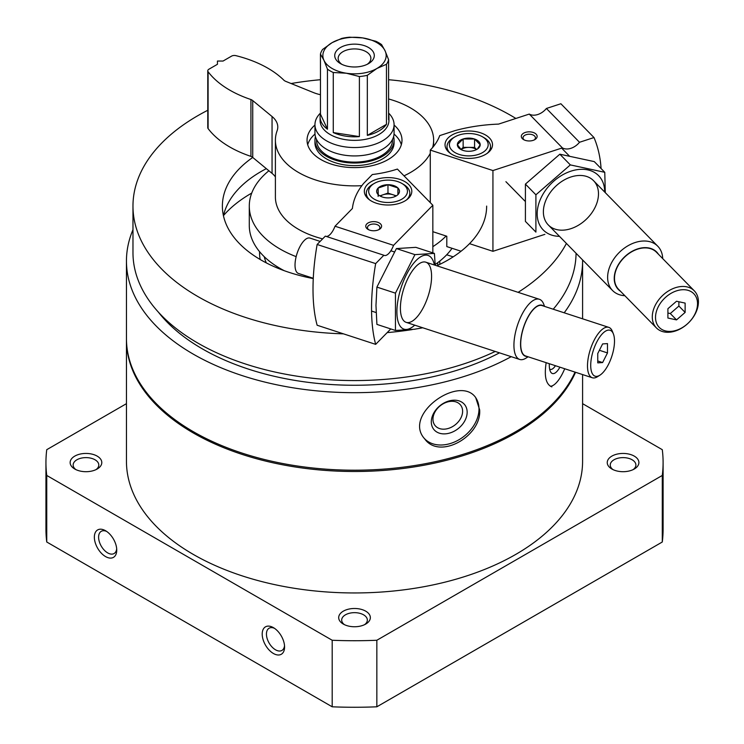 <?xml version="1.0" encoding="UTF-8"?>
<svg xmlns="http://www.w3.org/2000/svg" width="744" height="744" viewBox="0 0 744 744"><rect width="100%" height="100%" fill="white"/><g stroke="black" fill="none" stroke-linecap="round" stroke-linejoin="round"><path stroke-width="1.12" d="M575.047 372.112A228.073 131.679 180 0 1 413.98 465.651A228.073 131.679 180 0 1 193.245 431.641A228.073 131.679 180 0 1 126.452 338.529L126.452 261.005A228.073 131.679 180 0 1 132.971 229.729M511.221 356.674A228.073 131.679 180 0 1 193.245 354.116A228.073 131.679 180 0 1 126.452 261.005M582.58 259.926A228.073 131.679 180 0 1 582.589 261.005A228.073 131.679 180 0 1 564.203 312.806M479.657 409.851L475.695 397.584C459.634 374.362 402.383 414.52 424.647 438.821C439.546 460.229 481.721 436.179 479.657 409.851M546.161 362.681C544.05 376.427 545.957 384.499 551.862 386.889M582.589 403.667L662.29 449.683A308.574 178.16 180 0 1 663.099 462.573A308.574 178.16 180 0 1 662.29 475.453L662.29 542.004L376.845 706.8A308.574 178.16 180 0 1 332.196 706.8L46.751 542.004A308.574 178.16 180 0 1 45.942 529.114L45.942 462.573A308.574 178.16 180 0 1 46.751 449.683L126.452 403.667M663.099 462.573L663.099 529.114A308.574 178.16 180 0 1 662.29 542.004M662.29 475.453L376.845 640.259L376.845 706.8M376.845 640.259A308.574 178.16 180 0 1 332.196 640.259L332.196 706.8M273.392 627.629A15.829 9.133 -120 0 0 262.204 634.093A15.829 9.133 -120 0 0 273.392 653.474A15.829 9.133 -120 0 0 284.58 647.01A15.829 9.133 -120 0 0 273.392 627.629L273.392 627.629M105.546 530.723A15.829 9.133 -120 0 0 94.358 537.187A15.829 9.133 -120 0 0 105.546 556.568A15.829 9.133 -120 0 0 116.743 550.104A15.829 9.133 -120 0 0 105.546 530.723L105.546 530.723M332.196 640.259L46.751 475.453L46.751 542.004M46.751 475.453A308.574 178.16 180 0 1 45.942 462.573M343.328 624.077L343.328 624.077A15.829 9.133 180 0 1 343.328 611.159A15.829 9.133 180 0 1 365.704 611.159A15.829 9.133 180 0 1 365.713 624.077A15.829 9.133 180 0 1 343.328 624.077M74.781 469.027L74.781 469.027A15.829 9.133 180 0 1 74.781 456.109A15.829 9.133 180 0 1 97.157 456.109A15.829 9.133 180 0 1 97.157 469.027A15.829 9.133 180 0 1 74.781 469.027M611.884 469.027L611.884 469.027A15.829 9.133 180 0 1 611.884 456.109A15.829 9.133 180 0 1 634.26 456.109A15.829 9.133 180 0 1 634.26 469.027A15.829 9.133 180 0 1 611.884 469.027M613.056 469.641A12.825 7.403 180 0 1 610.247 465.019A12.825 7.403 180 0 1 623.072 457.616A12.825 7.403 180 0 1 635.897 465.019A12.825 7.403 180 0 1 633.088 469.641M75.953 469.641A12.825 7.403 180 0 1 73.145 465.019A12.825 7.403 180 0 1 85.969 457.616A12.825 7.403 180 0 1 98.794 465.019A12.825 7.403 180 0 1 95.985 469.641M575.549 372.279A228.073 131.679 180 0 1 414.947 466.795A228.073 131.679 180 0 1 193.245 432.934A228.073 131.679 180 0 1 126.452 339.822A228.073 131.679 180 0 1 126.452 339.18M582.589 374.576L582.589 461.28A228.073 131.679 180 0 1 441.797 582.933A228.073 131.679 180 0 1 193.245 554.382A228.073 131.679 180 0 1 126.452 461.28L126.452 339.822M343.468 333.842A221.545 127.903 180 0 1 197.867 296.54A221.545 127.903 180 0 1 132.971 206.088A221.545 127.903 180 0 1 207.771 110.27M291.118 83.533A221.545 127.903 180 0 1 320.45 79.71M388.591 79.71A221.545 127.903 180 0 1 515.88 118.454M566.417 243.428A221.545 127.903 180 0 1 518.122 292.336M422.759 327.779A221.545 127.903 180 0 1 414.985 329.146M412.185 329.592A221.545 127.903 180 0 1 387.187 332.605M313.271 278.563A132.134 76.288 180 0 1 261.088 260.037A132.134 76.288 180 0 1 222.382 206.088A132.134 76.288 180 0 1 252.737 157.44L252.737 100.589A7.914 4.566 180 0 0 250.933 99.529A102.858 59.39 180 0 1 208.097 71.731A3.953 2.288 180 0 1 207.771 70.82A3.953 2.288 180 0 1 208.925 69.211L217.443 64.291L217.443 61.055L223.042 61.055L231.561 56.135A3.953 2.288 180 0 1 235.932 55.661A102.858 59.39 180 0 1 284.069 80.389A7.914 4.566 180 0 0 285.919 81.431L313.503 92.591A31.648 18.274 180 0 0 320.45 94.711M433.64 144.996A132.134 76.288 180 0 1 434.384 145.322M486.65 206.088A132.134 76.288 180 0 1 436.812 265.785M495.234 351.456A221.545 127.903 180 0 1 197.867 343.105A221.545 127.903 180 0 1 132.971 252.662L132.971 206.088M576.061 253.267A221.545 127.903 180 0 1 553.229 309.216M499.484 352.842A215.211 124.248 180 0 1 202.34 348.862A215.211 124.248 180 0 1 158.323 312.071M475.425 397.259A32.838 24.301 -38.9 0 1 478.996 409.023A32.838 24.301 -38.9 0 1 457.783 440.411A32.838 24.301 -38.9 0 1 424.387 438.486M467.158 412.213A19.781 14.638 -38.9 0 1 440.271 433.436A19.781 14.638 -38.9 0 1 440.271 405.461A19.781 14.638 -38.9 0 1 467.158 412.213M462.61 411.255A16.359 12.099 -38.9 0 1 451.729 427.056A16.359 12.099 -38.9 0 1 435.063 425.522A16.359 12.099 -38.9 0 1 440.178 405.824A16.359 12.099 -38.9 0 1 460.508 404.969A16.359 12.099 -38.9 0 1 462.61 411.255M564.715 368.745A32.838 11.327 -74.9 0 1 550.421 386.285M559.916 367.173A19.781 6.826 -74.9 0 1 550.43 371.563A19.781 6.826 -74.9 0 1 549.295 363.704M555.452 365.713A16.359 5.645 -74.9 0 1 550.281 369.405A16.359 5.645 -74.9 0 1 549.649 369.117M344.5 624.69A12.825 7.403 180 0 1 341.691 620.068A12.825 7.403 180 0 1 354.516 612.656A12.825 7.403 180 0 1 367.341 620.068A12.825 7.403 180 0 1 364.541 624.69M106.662 531.43A12.825 7.403 -120 0 0 101.258 531.318A12.825 7.403 -120 0 0 101.258 546.124A12.825 7.403 -120 0 0 114.083 553.527A12.825 7.403 -120 0 0 116.687 548.784M274.508 628.336A12.825 7.403 -120 0 0 269.105 628.215A12.825 7.403 -120 0 0 269.105 643.03A12.825 7.403 -120 0 0 281.93 650.433A12.825 7.403 -120 0 0 284.524 645.69M284.236 270.695A105.23 60.757 180 0 1 280.107 268.435A105.23 60.757 180 0 1 249.287 225.469L249.287 206.088A105.23 60.757 180 0 1 268.9 170.767M452.045 248.291A105.23 60.757 180 0 1 435.175 264.501M296.149 256.643A105.23 60.757 180 0 1 280.107 249.054A105.23 60.757 180 0 1 249.287 206.088M446.102 236.015A105.23 60.757 180 0 1 432.841 246.673M223.507 215.565A146.373 84.509 180 0 1 251.723 193.087M223.451 215.779A132.134 76.288 180 0 1 266.343 168.656M534.136 139.984A6.203 3.581 0 0 0 535.42 137.798A6.203 3.581 0 0 0 534.62 136.04A6.203 3.581 0 0 0 527.645 134.339A6.203 3.581 0 0 0 523.023 137.798A6.203 3.581 0 0 0 524.306 139.984M461.048 251.23L446.8 246.58L446.8 236.239L432.841 231.682M594 137.547L560.883 103.751L546.403 108.475A14.238 10.118 -44.4 0 1 529.263 114.083L498.545 124.108A118.687 68.522 0 0 0 454.975 130.628L439.723 135.613A87.039 50.248 0 0 1 430.274 150.083L492.937 170.553L562.38 147.879A14.238 10.118 135.6 0 0 579.52 142.271L594 137.547A150.335 106.829 135.6 0 1 601.068 168.535M469.529 243.66L492.937 251.314L492.937 170.553M492.937 251.314L544.896 234.341M536.108 134.153A7.914 4.566 0 0 0 524.436 132.767A7.914 4.566 0 0 0 523.627 139.63A7.914 4.566 0 0 0 534.815 139.63A7.914 4.566 0 0 0 536.108 134.153M448.111 151.46A23.734 13.708 180 0 1 445.033 144.708A23.734 13.708 180 0 1 468.776 131A23.734 13.708 180 0 1 492.509 144.708A23.734 13.708 180 0 1 474.821 157.96A23.734 13.708 180 0 1 448.111 151.46M529.263 114.083L562.38 147.879M546.403 108.475L579.52 142.271M430.274 202.638L430.274 150.083M685.131 312.415L676.519 319.892L667.907 318.041L667.907 308.714L676.519 301.246L685.131 303.096L685.131 312.415L678.891 306.054L670.288 313.531L676.519 319.892M655.52 317.428A24.134 17.149 135.6 0 0 687.019 324.198A24.134 17.149 135.6 0 0 687.019 290.067A24.134 17.149 135.6 0 0 655.52 317.428M662.699 258.596A31.648 22.487 135.6 0 0 657.77 246.218A31.648 22.487 135.6 0 0 626.913 246.404A31.648 22.487 135.6 0 0 607.625 277.363A31.648 22.487 135.6 0 0 612.563 290.523A31.648 22.487 135.6 0 0 624.839 295.703M658.44 254.243A26.793 19.037 135.6 0 0 632.223 251.249A26.793 19.037 135.6 0 0 614.237 278.423A26.793 19.037 135.6 0 0 620.58 291.35M694.282 290.82L656.487 252.253A26.505 18.832 135.6 0 0 630.652 252.411A26.505 18.832 135.6 0 0 614.488 278.34A26.505 18.832 135.6 0 0 618.627 289.36L656.422 327.927A26.505 18.832 135.6 0 0 688.535 322.831A26.505 18.832 135.6 0 0 694.282 290.82A26.505 18.832 135.6 0 0 668.438 290.978A26.505 18.832 135.6 0 0 652.283 316.907A26.505 18.832 135.6 0 0 656.422 327.927M678.891 301.748L678.891 306.054M670.288 313.531L667.907 313.019M446.688 254.792L453.189 256.838M461.224 149.656L457.355 144.652L463.149 138.97L474.57 139.026L480.196 144.764L477.918 148.186M480.196 144.764A11.42 6.594 180 0 1 476.848 149.367A11.42 6.594 180 0 1 474.393 150.446A11.42 6.594 180 0 1 462.982 150.39A11.42 6.594 180 0 1 460.694 149.367A11.42 6.594 180 0 1 457.355 144.652A11.42 6.594 180 0 1 463.149 138.97A11.42 6.594 180 0 1 474.57 139.026A11.42 6.594 180 0 1 480.196 144.764M459.225 134.971A19.381 11.188 180 0 1 482.484 136.794A19.381 11.188 180 0 1 482.484 152.622A19.381 11.188 180 0 1 455.068 152.622A19.381 11.188 180 0 1 455.068 136.794A19.381 11.188 180 0 1 459.225 134.971M482.484 136.794L484.158 137.761A21.762 12.564 180 0 1 490.529 146.642A21.762 12.564 180 0 1 487.106 153.413M450.446 153.413A21.762 12.564 180 0 1 447.014 146.642A21.762 12.564 180 0 1 453.384 137.761L455.068 136.794M461.057 149.535A9.886 5.71 180 0 1 468.86 147.396L463.149 147.368L460.982 149.488M476.579 149.47L474.57 147.424L468.86 147.396A9.886 5.71 180 0 1 476.495 149.535M474.57 147.424L474.57 139.026M463.149 147.368L463.149 138.97M525.413 184.103L559.841 154.203L594.279 161.606L604.77 172.31L570.332 164.908L535.903 194.807L535.903 232.1L525.413 221.405L525.413 184.103L535.903 194.807M604.677 192.036A38.772 27.556 135.6 0 0 604.677 191.794A38.772 27.556 135.6 0 0 579.669 169.39A38.772 27.556 135.6 0 0 541.706 196.537A38.772 27.556 135.6 0 0 559.469 236.341M605.291 192.668L604.77 172.31M598.483 193.821A31.648 22.487 135.6 0 0 557.163 184.94A31.648 22.487 135.6 0 0 557.163 229.701A31.648 22.487 135.6 0 0 598.483 193.821M570.332 164.908L559.841 154.203M378.594 229.784A6.203 3.581 0 0 0 379.877 227.599A6.203 3.581 0 0 0 373.683 224.018A6.203 3.581 0 0 0 367.48 227.599A6.203 3.581 0 0 0 368.764 229.784M383.858 255.239L375.664 263.599A150.335 60.441 108.1 0 0 375.664 344.36L317.13 325.24A150.335 60.441 -71.9 0 1 317.13 244.478L325.323 236.127L383.858 255.239A14.238 5.729 108.1 0 0 384.285 255.434A14.238 5.729 108.1 0 0 393.557 245.343L432.841 205.251L397.389 169.074A87.039 50.248 0 0 1 372.316 174.533L363.686 183.34A118.687 68.522 0 0 0 352.396 208.497L335.023 226.223A14.238 5.729 -71.9 0 1 326.207 236.415M375.664 344.36L390.777 328.932M432.841 252.886L432.841 205.251M369.787 230.175A7.914 4.566 0 0 0 379.273 229.431A7.914 4.566 0 0 0 379.273 222.968A7.914 4.566 0 0 0 368.085 222.968A7.914 4.566 0 0 0 368.085 229.431A7.914 4.566 0 0 0 369.787 230.175M399.761 179.378A23.734 13.708 180 0 1 411.804 191.301A23.734 13.708 180 0 1 388.07 205.009A23.734 13.708 180 0 1 364.337 191.301A23.734 13.708 180 0 1 399.761 179.378M393.557 245.343L335.023 226.223M375.664 263.599L317.13 244.478M597.748 353.539L602.612 343.914L607.485 343.607L607.485 352.926L602.612 362.561L597.748 362.867L597.748 353.539M614.498 341.105A24.134 9.7 108.1 0 0 613.4 333.944A24.134 9.7 108.1 0 0 593.386 350.219A24.134 9.7 108.1 0 0 599.934 375.171A24.134 9.7 108.1 0 0 614.498 341.105M544.571 306.389L543.669 304.064A31.648 12.722 108.1 0 0 539.354 299.274A31.648 12.722 108.1 0 0 517.424 325.407A31.648 12.722 108.1 0 0 519.693 359.445A31.648 12.722 108.1 0 0 526.008 358.124L528.11 356.785M543.483 306.035A26.793 10.769 108.1 0 0 523.506 327.397A26.793 10.769 108.1 0 0 527.022 356.423M613.4 333.944L612.386 331.378A26.505 10.658 108.1 0 0 608.778 327.36L541.976 305.542A26.505 10.658 108.1 0 0 523.618 327.434A26.505 10.658 108.1 0 0 525.515 355.939L592.317 377.757A26.505 10.658 108.1 0 0 597.599 376.65L599.934 375.171M608.778 327.36A26.505 10.658 108.1 0 0 590.42 349.252A26.505 10.658 108.1 0 0 592.317 377.757M320.143 241.409L309.95 238.08A18.591 7.477 108.1 0 0 304.175 240.572A18.591 7.477 108.1 0 0 295.554 259.479A18.591 7.477 108.1 0 0 298.409 273.429L313.28 278.284M599.394 350.284L607.485 352.926M597.748 360.97L602.612 362.561M378.231 194.649L378.129 188.055L387.968 184.707L397.91 187.953L398.012 194.547A11.42 6.594 180 0 1 396.143 195.96A11.42 6.594 180 0 1 388.173 197.895A11.42 6.594 180 0 1 379.998 195.96A11.42 6.594 180 0 1 378.231 194.649A11.42 6.594 180 0 1 378.129 188.055A11.42 6.594 180 0 1 387.968 184.707A11.42 6.594 180 0 1 397.91 187.953A11.42 6.594 180 0 1 398.012 194.547M404.941 196.816A19.381 11.188 180 0 1 376.334 200.21A19.381 11.188 180 0 1 374.362 183.387A19.381 11.188 180 0 1 401.779 183.387A19.381 11.188 180 0 1 404.941 196.816M401.779 183.387L403.453 184.354A21.762 12.564 180 0 1 409.832 193.245A21.762 12.564 180 0 1 407.005 199.429A21.762 12.564 180 0 1 406.401 200.006M369.74 200.006A21.762 12.564 180 0 1 366.308 193.245A21.762 12.564 180 0 1 372.688 184.354L374.362 183.387M380.333 196.146A9.886 5.71 180 0 1 383.048 194.779A9.886 5.71 180 0 1 392.944 194.733L387.968 193.105L379.886 195.858M396.292 195.83L392.944 194.733A9.886 5.71 180 0 1 395.808 196.146M397.91 194.63L397.91 187.953M387.968 193.105L387.968 184.707M378.129 196.453L378.129 188.055M395.445 330.457L376.91 324.403L375.971 305.449L376.91 287.1L396.394 248.57L415.868 247.343L434.412 253.397L414.929 254.634L395.445 293.155L395.445 330.457L414.929 329.229M434.375 264.985A38.772 15.587 108.1 0 0 413.394 263.562A38.772 15.587 108.1 0 0 396.896 311.755A38.772 15.587 108.1 0 0 414.724 325.156M435.203 265.255L434.412 253.397M400.402 308.183A31.648 12.722 108.1 0 0 401.853 317.567A31.648 12.722 108.1 0 0 428.088 296.224A31.648 12.722 108.1 0 0 419.504 263.516A31.648 12.722 108.1 0 0 400.402 308.183M395.445 293.155L376.91 287.1M414.929 254.634L396.394 248.57M394.078 125.048A47.477 27.407 180 0 1 401.993 140.198A47.477 27.407 180 0 1 372.688 165.521A47.477 27.407 180 0 1 320.952 159.579A47.477 27.407 180 0 1 307.049 140.198A47.477 27.407 180 0 1 314.954 125.048M307.7 144.717A47.477 27.407 180 0 1 314.991 134.06M394.041 134.06A47.477 27.407 180 0 1 401.342 144.717M250.933 99.529L250.933 156.38A102.858 59.39 180 0 1 208.097 128.582A3.953 2.288 180 0 1 207.771 127.67L207.771 70.82M250.933 156.38A7.914 4.566 180 0 1 252.737 157.44L272.053 173.371A31.648 18.274 180 0 1 275.401 176.895M272.053 173.371L272.053 116.52L252.737 100.589M272.053 116.52A31.648 18.274 180 0 1 277.782 127.001A31.648 18.274 180 0 1 277.103 130.767A79.124 45.682 180 0 0 275.401 140.198A79.124 45.682 180 0 0 361.844 185.684M388.591 98.971A79.124 45.682 180 0 1 433.64 140.198A79.124 45.682 180 0 1 432.617 147.535M430.274 153.376A79.124 45.682 180 0 1 404.011 175.835M322.645 238.861A79.124 45.682 180 0 1 275.401 197.048L275.401 140.198M388.591 59.687L385.085 50.834L381.588 44.603A34.419 19.874 180 0 0 375.776 41.246L362.709 37.916L349.643 37.2A34.419 19.874 180 0 0 341.701 38.428L332.14 42.641A31.648 18.274 180 0 1 362.709 37.916A31.648 18.274 180 0 1 385.085 50.834A31.648 18.274 180 0 1 376.901 68.485A31.648 18.274 180 0 1 346.332 73.219A31.648 18.274 180 0 1 323.947 60.292A31.648 18.274 180 0 1 332.14 42.641L322.58 49.476A34.419 19.874 180 0 0 320.45 54.061L323.947 60.292L327.453 69.145L327.453 129.214L320.45 114.13A34.419 19.874 180 0 0 320.097 116.938L320.097 120.491A34.419 19.874 180 0 0 330.178 134.543A34.419 19.874 180 0 0 367.694 138.849A34.419 19.874 180 0 0 388.935 120.491L388.935 116.938A34.419 19.874 180 0 1 388.591 119.756L388.591 59.687A34.419 19.874 180 0 1 386.462 64.272L386.462 124.341L367.331 135.38A34.419 19.874 180 0 0 386.462 124.341M340.529 63.64L340.529 63.64A19.781 11.42 180 0 1 340.529 47.486A19.781 11.42 180 0 1 368.503 47.486A19.781 11.42 180 0 1 368.503 63.64A19.781 11.42 180 0 1 340.529 63.64M359.389 136.608L333.266 132.572A34.419 19.874 180 0 0 359.389 136.608L359.389 76.539L346.332 73.219L333.266 72.503L333.266 132.572M386.462 64.272L376.901 68.485L367.331 75.311A34.419 19.874 180 0 1 359.389 76.539M367.331 75.311L367.331 135.38M388.591 114.13A34.419 19.874 180 0 1 388.935 116.938M327.453 129.214A34.419 19.874 180 0 1 320.097 116.938M320.45 54.061L320.45 114.13M333.266 72.503A34.419 19.874 180 0 1 330.178 70.922A34.419 19.874 180 0 1 327.453 69.145M388.591 113.088A39.562 22.841 180 0 1 394.078 124.694A39.562 22.841 180 0 1 369.656 145.796A39.562 22.841 180 0 1 326.542 140.839A39.562 22.841 180 0 1 314.954 124.694A39.562 22.841 180 0 1 320.45 113.088M394.078 124.694L394.078 133.092A39.562 22.841 180 0 1 369.656 154.194A39.562 22.841 180 0 1 326.542 149.237A39.562 22.841 180 0 1 314.954 133.092L314.954 124.694M392.497 139.481L392.497 140.198A37.981 21.929 180 0 1 369.052 160.453A37.981 21.929 180 0 1 327.667 155.701A37.981 21.929 180 0 1 316.544 140.198L316.544 139.481M393.595 136.645A39.562 22.841 180 0 1 394.078 140.198A39.562 22.841 180 0 1 369.656 161.299A39.562 22.841 180 0 1 326.542 156.352A39.562 22.841 180 0 1 314.954 140.198A39.562 22.841 180 0 1 315.437 136.645M394.078 140.198L394.078 142.783A39.562 22.841 180 0 1 369.656 163.885A39.562 22.841 180 0 1 326.542 158.928A39.562 22.841 180 0 1 314.954 142.783L314.954 140.198M341.859 64.337A16.359 9.44 180 0 1 338.167 58.367A16.359 9.44 180 0 1 354.516 48.918A16.359 9.44 180 0 1 370.875 58.367A16.359 9.44 180 0 1 367.183 64.337M266.296 262.883A90.991 52.536 180 0 1 264.269 256.717M260.195 259.517A94.944 54.814 180 0 1 259.609 251.714M439.797 261.07L439.797 264.362M208.097 128.582L208.097 71.731M582.589 261.005L582.589 318.813M505.911 181.685L524.883 201.047M548.328 224.967L612.563 290.523M561.636 148.121L569.272 155.905M593.535 180.671L657.77 246.218M437.723 262.669L437.723 265.357M447.014 146.642L447.014 150.186M490.529 146.642L490.529 150.186M371.563 311.057L376.12 312.545M406.159 322.357L519.693 359.445M390.851 250.774L394.367 251.918M425.819 262.195L539.354 299.274M366.308 193.245L366.308 196.779M409.832 193.245L409.832 196.779M433.64 146.289L433.64 140.198"/></g></svg>
